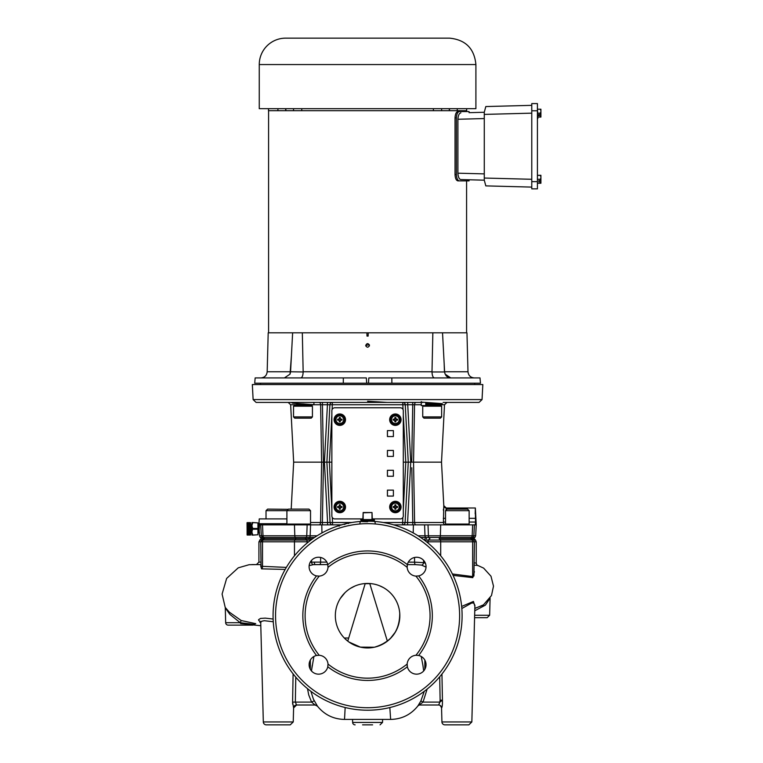 <?xml version="1.0" encoding="UTF-8"?>
<svg xmlns="http://www.w3.org/2000/svg" width="763" height="763" viewBox="0 0 763 763"><rect width="100%" height="100%" fill="white"/><g stroke="black" fill="none" stroke-linecap="round" stroke-linejoin="round"><path stroke-width="1.14" d="M368.291 710.21L367.585 710.21A94.517 94.517 0 0 1 273.068 615.703A94.517 94.517 0 0 1 367.585 521.186A94.517 94.517 0 0 1 462.101 615.703A94.517 94.517 0 0 1 367.585 710.21L367.623 710.21M368.567 710.21L366.869 710.21M261.461 540.051L263.111 540.051A2.48 2.031 90 0 0 262.52 541.806L258.924 541.806L260.736 541.806L262.768 538.754L295.615 538.754L271.428 538.754M260.736 562.112L258.924 562.112L258.924 541.806L260.956 538.754L264.179 538.754L263.111 540.051L294.88 540.051A2.48 1.421 90 0 0 294.461 541.806L294.461 555.807M258.943 524.868L262.52 524.868L262.987 535.788A2.48 2.031 90 0 0 263.616 537.457L264.742 538.754L312.696 538.754C261.08 538.754 261.08 538.754 312.696 538.754L310.131 538.754L311.008 539.985M424.247 540.051L440.289 540.051L439.545 538.754L472.402 538.754L473.632 540.051M470.094 538.754L474.214 538.754L475.511 540.051L467.347 540.051M450.466 538.754L464.19 538.754L450.466 538.754M240.574 623.581C259.162 625.212 258.361 624.811 240.25 622.713L225.667 622.713L225.285 607.882L229.901 614.406L240.25 622.713L241.194 620.519L229.339 612.155L225.219 607.434M293.24 721.951L290.264 724.85L266.297 724.85A2.976 2.976 0 0 1 263.321 721.951L293.24 721.951L293.602 707.902L292.591 702.103L293.106 673.901L292.591 702.103L295.348 702.103L295.777 677.153M310.331 660.09L310.322 669.323M319.249 576.113L316.502 575.912A9.452 9.452 0 0 1 317.875 557.257A9.452 9.452 0 0 1 327.794 564.62L328.004 567.367A9.452 9.452 0 0 1 319.249 576.113A62.471 62.471 0 0 0 319.249 655.283L316.502 655.484A9.452 9.452 0 0 0 318.572 674.158A9.452 9.452 0 0 0 327.794 666.776A64.75 64.75 0 0 0 407.375 666.776L407.165 664.029A9.452 9.452 0 0 1 416.598 655.255M319.249 655.283L319.249 655.283A9.452 9.452 0 0 1 328.004 664.029L327.794 666.776M328.023 664.878A9.452 9.452 0 0 0 328.004 664.029A62.471 62.471 0 0 0 407.165 664.029A9.452 9.452 0 0 0 416.598 674.158A9.452 9.452 0 0 0 418.658 655.484L415.921 655.283A62.471 62.471 0 0 0 415.911 576.113A9.452 9.452 0 0 1 407.375 564.62A9.452 9.452 0 0 1 426.021 565.993A9.452 9.452 0 0 1 418.658 575.912L415.911 576.113M359.926 523.885A2.48 1.278 86 0 1 361.033 521.415L358.41 521.625M373.574 521.377L374.137 521.415A2.48 1.278 -86 0 1 375.243 523.885M344.142 524.133L338.572 525.745L339.459 525.469L338.572 525.745L339.459 525.469L338.572 525.745L339.163 526.222M348.367 523.571L348.72 523.084L347.823 523.275M346.383 523.59L344.208 524.515M352.649 709.027A94.517 94.517 0 0 0 353.87 709.218L355.176 709.399A94.517 94.517 0 0 0 357.103 709.628L354.843 709.352M383.121 708.932A94.517 94.517 0 0 0 388.92 707.778M384.895 708.617L386.135 708.379M388.777 707.806L388.081 707.969M385.925 708.417L386.841 708.236M375.863 709.848A94.517 94.517 0 0 1 374.776 709.943L374.404 709.971M371.657 710.124A94.517 94.517 0 0 0 372.878 710.067L373.86 710.01A94.517 94.517 0 0 1 373.813 710.01M374.833 709.933L375.558 709.876M375.749 709.857L376.273 709.809M359.22 709.848L360.06 709.914M359.44 709.867L358.877 709.809M375.692 521.53L374.137 521.415M364.828 710.172L365.372 710.191M368.243 710.21L368.815 710.21M369.34 710.2L370.093 710.181M370.351 710.172L369.521 710.191M373.126 521.348L374.328 521.148L373.679 520.881M367.585 520.633C350.341 520.28 371.61 519.927 374.385 519.584L374.337 520.967L370.56 521.234L361.099 521.406L361.204 520.509M361.881 710.038L360.975 709.981M362.539 710.076L361.567 710.019L362.539 710.076A97.683 96.09 92.5 0 0 363.655 710.134A96.233 95.365 92.5 0 0 363.856 710.143L364.018 710.143A96.233 95.365 92.5 0 0 364.065 710.153L364.332 710.162A96.233 95.365 92.5 0 0 364.361 710.162M363.465 710.124L362.683 710.086M360.517 709.952L359.325 709.857M361.567 710.019L360.651 709.962M346.583 707.854A94.517 94.517 0 0 0 347.804 708.121L349.111 708.388A94.517 94.517 0 0 0 351.037 708.751L348.777 708.322M381.796 709.142L382.721 708.989M379.898 709.409L378.963 709.523M327.785 564.591L315.253 564.591A2.48 0.877 90 0 1 314.375 562.112L311.562 562.178A2.48 1.755 -95.2 0 0 313.393 564.658L327.785 564.591L313.04 564.591M273.125 619.031L265.257 618.125L260.517 618.421L258.562 619.709L258.915 620.739L260.364 621.483M251.761 564.591L260.736 564.591M260.698 565.85L261.537 568.855L285.171 569.427M309.187 565.583A2.48 1.698 -110.6 0 0 309.206 565.583L313.393 564.658M255.586 623.648L241.194 620.519M408.31 562.14L414.557 562.159L414.557 557.457M423.599 560.347L423.599 562.665L414.557 562.159A2.48 1.068 -89.9 0 0 415.568 564.63L421.596 565.097L426.031 567.138M452.392 573.976L472.926 576.599L473.918 576.008L474.424 541.806L475.807 541.806M474.424 562.856L476.236 563.199C476.799 564.973 477.333 565.726 477.829 565.459L474.424 565.164M424.838 669.323L424.838 660.09M389.836 707.559L390.637 719.423C401.786 719.175 410.866 714.693 417.857 705.985A2.48 2.48 90 0 1 419.822 705.002L438.62 705.002L439.822 702.294M417.866 705.975L423.045 702.103L439.822 702.103L442.435 700.186C442.53 704.669 442.244 707.244 441.586 707.902L441.558 707.902C440.556 705.661 439.564 704.688 438.582 705.002L438.62 705.002A2.976 2.976 -90 0 1 441.586 707.902M419.831 705.002L438.582 705.002M311.428 670.906L313.917 656.485M310.903 691.335L313.374 699.061L317.446 706.156A2.976 2.976 90 0 0 315.1 705.002L296.578 705.002L295.348 702.103L311.59 702.103L315.1 705.002L296.549 705.002A2.976 2.976 90 0 0 293.583 707.902M474.576 617.687L487.166 617.687L474.576 617.687M474.758 610.791L485.43 605.107L490.065 598.154M441.949 674.034L442.435 700.186L440.117 700.186L439.707 676.781M461.825 608.54L471.629 603.037L473.642 602.98L474.901 605.288L471.849 721.951L468.873 724.85L444.905 724.85L468.873 724.85M362.568 724.85L372.602 724.85M320.613 564.591L317.542 564.591M474.882 606.261L473.432 601.444L461.644 606.442M328.004 567.367A62.471 62.471 0 0 1 407.165 567.367L407.375 564.62L415.568 564.63M425.42 563.304L423.599 562.665A2.48 1.717 -74.3 0 1 421.596 565.097M426.517 541.806L472.65 541.806L472.65 576.561A2.48 2.022 -79.8 0 0 472.793 577.648L474.424 571.64M453.069 575.378L472.793 577.648M423.675 670.973L422.893 665.212L423.732 670.896M422.893 665.212L421.233 656.495M417.857 705.975L420.861 701.006L423.045 702.103L427.118 689.103M420.861 701.006L424.276 691.326M352.554 719.423L352.64 722.437A2.48 2.48 0 0 0 355.119 724.85M471.849 721.951L441.93 721.951A2.976 2.976 0 0 0 444.905 724.85M314.222 700.796L311.59 702.103L308.719 694.921L307.508 688.665M260.736 541.806L261.06 566.27L286.344 567.395M256.73 564.591L258.228 564.591M263.321 721.951L260.717 622.436L261.69 621.254L264.294 620.7L273.259 621.759M451.877 724.85L461.901 724.85M367.585 647.949A32.246 32.246 0 0 1 335.339 615.703A32.246 32.246 0 0 1 367.585 583.447A32.246 32.246 0 0 1 399.831 615.703A32.246 32.246 0 0 1 367.585 647.949M356.807 646.089L360.384 647.129L348.872 641.969L345.477 639.175M348.052 638.021L344.313 638.021M387.366 641.168L369.797 583.666L370.961 583.628L367.585 583.447L364.209 583.628L365.172 583.676L347.766 641.139M399.812 614.511L399.745 613.29C399.707 630.896 391.247 642.208 374.375 647.224L377.714 646.318M369.797 583.666L365.172 583.676M292.591 702.103L292.677 704.182M273.259 724.85L283.292 724.85M225.667 622.713A2.48 2.48 0 0 0 228.147 625.126L252.992 625.126L255.729 623.581M318.972 402.416L313.927 402.416L322.434 402.416L322.434 404.762L320.622 404.762L321.624 462.149L320.565 522.512A2.48 1.516 -90 0 1 319.058 524.868M325.687 402.416L328.662 402.416M330.141 402.416L345.773 402.416M336.292 402.416L333.87 402.416M320.26 402.416L329.521 402.416M317.675 402.416L402.778 402.416A2.48 2.48 0 0 1 405.258 404.762L329.902 404.762L326.898 462.149L330.064 522.512L332.544 522.512L332.277 517.448M329.254 402.416L330.751 402.416M390.723 402.416L405.639 402.416M401.309 402.416L398.257 402.416M367.585 401.233L387.184 402.416M403.303 414.748L405.792 462.149L408.262 462.149L405.258 404.762L407.738 404.762L407.738 402.416L421.262 402.416L416.064 402.416L421.262 402.416L421.262 405.563L425.744 405.563L425.744 402.626M403.303 509.55L405.792 462.149L403.303 462.149M331.857 462.149L323.474 462.149L323.426 464.286M351.781 522.512L332.544 522.512L332.544 524.868A2.48 2.48 0 0 1 330.064 522.512L327.585 522.512L327.585 524.868M327.604 522.512L321.738 522.521M416.112 524.868L416.112 524.868A2.48 1.516 -90 0 1 414.595 522.512L414.042 522.521M412.812 522.512L414.595 522.512L412.783 522.512L412.783 524.868M407.585 524.868L407.585 522.512L406.774 522.55M443.427 509.245L443.36 510.247M414.49 402.416L412.735 402.416L412.735 404.762L414.547 404.762L413.546 462.149L411.696 462.149L413.546 462.149L414.595 522.512L443.408 522.512L443.789 505.64A2.48 2.48 -90 0 0 446.269 507.996L475.359 507.996L475.196 513.9M445.954 510.247L446.269 507.996L475.359 507.996L475.664 513.9M443.465 522.045L445.516 522.054M443.408 522.512A2.48 2.442 -90 0 0 445.84 524.868L445.888 524.448M259.611 524.868L259.43 523.714C259.201 517.39 259.201 517.39 259.43 523.714C259.201 517.39 259.201 517.39 259.43 523.714L286.907 523.714M476.236 524.915L475.664 513.9L476.236 524.868L475.664 535.788L473.852 535.788L474.424 524.868L475.282 524.868L475.492 522.045L475.359 507.996M476.236 524.868L475.282 524.868M393.698 524.868L474.424 524.868M262.52 524.868L341.462 524.868M259.105 526.918L259.21 528.673M469.607 538.754L457.323 538.754M472.65 524.868L472.183 535.788A2.48 2.031 90 0 1 471.544 537.457L470.428 538.754L471.715 538.754L473.089 537.457L474.901 537.457L475.664 535.788M295.615 538.754L294.88 540.051L306.631 540.051L305.715 538.754L308.662 538.754L309.625 537.457L314.556 537.457M322.377 524.868L322.377 522.512L310.531 522.512M402.893 517.448L402.626 522.512L407.585 522.512L410.742 462.149L407.738 404.762L412.735 404.762L411.696 462.149L408.262 462.149L405.105 522.512A2.48 2.48 0 0 1 402.626 524.868L402.626 522.512L383.379 522.512M413.632 466.832L413.546 462.149L441.51 462.149L443.789 505.64L446.269 507.996M291.199 509.112L293.66 462.149L323.474 462.149L322.377 522.512M396.808 419.974A1.469 1.469 0 0 0 396.808 419.392L395.654 418.248A1.469 1.469 0 0 0 395.081 418.248L393.927 419.392A1.469 1.469 0 0 0 393.927 419.974L395.081 421.119A1.469 1.469 0 0 0 395.654 421.119L395.94 420.203L397.533 420.155A6.409 0.563 0 0 1 396.569 420.175L396.569 420.175A6.409 0.563 0 0 0 397.189 420.165L397.208 420.07M393.527 420.07L393.546 420.165A6.409 0.563 -0 0 0 394.166 420.175A6.4 0.553 22.5 0 0 394.633 420.365L394.795 420.203M341.233 419.974A1.469 1.469 0 0 0 341.233 419.392L340.088 418.248A1.469 1.469 0 0 0 339.506 418.248L338.362 419.392A1.469 1.469 0 0 0 338.362 419.974L339.506 421.119A1.469 1.469 0 0 0 340.088 421.119L340.374 420.203L341.967 420.155A6.409 0.563 0 0 1 340.994 420.175L340.994 420.175A6.409 0.563 0 0 0 341.624 420.165L341.643 420.07M337.952 420.07L337.98 420.165A6.409 0.563 -0 0 0 338.6 420.175L338.638 420.184A6.4 0.553 22.5 0 0 339.068 420.365L339.22 420.203M321.595 460.537L321.624 462.149M471.076 402.416L443.141 402.416L479.069 402.416L482.044 399.593L253.125 399.593L256.091 402.416L292.029 402.416L288.176 402.416L292.029 402.416L292.124 403.045L293.383 403.255L313.927 404.724L313.927 402.416L327.432 402.416L327.432 404.762L329.902 404.762A2.48 2.48 0 0 1 332.382 402.416L331.991 402.416M403.026 409.502L402.778 402.416L408.958 402.416M421.262 404.762L414.547 404.762A2.48 1.516 90 0 1 416.064 402.416L412.735 402.416M415.768 402.416L414.538 402.416M405.916 402.416L404.895 402.416M367.585 402.416L256.091 402.416L367.585 402.416M330.265 402.416L328.395 402.416M322.072 402.416L320.679 402.416M319.306 402.416L319.106 402.416A2.48 1.516 -90 0 1 320.622 404.762L313.898 404.762M482.044 399.593L482.826 384.552L252.334 384.552L253.125 399.593M372.306 518.907L400.327 518.907A2.976 2.976 0 0 0 403.303 515.931L403.303 410.752A2.976 2.976 0 0 0 400.327 407.776L334.833 407.776A2.976 2.976 0 0 0 331.857 410.752L331.857 515.931A2.976 2.976 0 0 0 334.833 518.907L362.854 518.907M387.432 490.132L387.432 496.084L393.384 496.084L393.384 490.132L387.432 490.132L393.384 490.132L393.384 496.084L387.432 496.084L387.432 490.132L387.432 496.084L393.384 496.084L393.384 490.132M393.384 470.285L387.432 470.285L387.432 476.246L393.384 476.246L393.384 470.285L393.384 476.246L387.432 476.246L387.432 470.285L393.384 470.285L393.384 476.246L387.432 476.246L387.432 470.285L393.384 470.285M387.432 456.398L393.384 456.398L393.384 450.447L387.432 450.447L387.432 456.398L387.432 450.447L393.384 450.447L393.384 456.398L387.432 456.398L387.432 450.447L393.384 450.447L393.384 456.398L387.432 456.398M387.432 436.55L387.432 430.599L393.384 430.599L387.432 430.599L387.432 436.55L393.384 436.55L393.384 430.599L393.384 436.55L387.432 436.55L387.432 430.599L393.384 430.599L393.384 436.55M389.912 419.679A5.455 5.455 0 0 0 395.368 425.144A5.455 5.455 0 0 0 400.823 419.679A5.455 5.455 0 0 0 395.368 414.223A5.455 5.455 0 0 0 389.912 419.679M334.337 507.004A5.455 5.455 0 0 0 339.802 512.459A5.455 5.455 0 0 0 345.257 507.004A5.455 5.455 0 0 0 339.802 501.549A5.455 5.455 0 0 0 334.337 507.004M389.912 507.004A5.455 5.455 0 0 0 395.368 512.459A5.455 5.455 0 0 0 400.823 507.004A5.455 5.455 0 0 0 395.368 501.549A5.455 5.455 0 0 0 389.912 507.004M334.337 419.679A5.455 5.455 0 0 0 339.802 425.144A5.455 5.455 0 0 0 345.257 419.679A5.455 5.455 0 0 0 339.802 414.223A5.455 5.455 0 0 0 334.337 419.679M469.14 510.685L445.516 510.685L447.089 509.112L467.566 509.112L469.14 510.685L469.14 524.076L468.358 524.868M446.298 524.868L445.516 524.076L469.14 524.076M445.516 524.076L445.516 510.685M250.607 522.722L250.665 534.911L247.155 535.035L247.031 522.76L250.607 522.703L247.098 522.703M250.541 533.614L247.088 533.299L250.541 533.614M250.541 532.803L247.155 532.803M247.155 532.545L250.541 532.784L247.088 532.507L250.541 532.231L247.155 532.479M247.155 523.437L250.541 523.256L247.155 523.437M247.155 524.648L250.541 524.591M247.155 525.917L250.541 526.193L247.088 525.955L250.541 525.583L247.155 525.841M247.155 531.477L250.541 531.477L247.088 531.449L247.155 532.154L250.541 532.154L247.155 531.859M247.155 532.784L250.541 532.784M247.088 533.614L250.607 533.614M250.607 533.842L247.088 533.842M250.607 528.912L247.088 528.912M247.155 523.819L250.541 523.819M250.56 523.609L247.136 523.609L250.607 523.656M247.155 523.065L250.541 523.065M247.155 522.741L250.541 522.827L247.155 522.76M250.607 524.105L247.088 524.105M250.541 525.259L247.155 525.259L250.541 525.507L250.541 524.877M247.155 524.877L250.541 525.192M250.541 524.944L247.155 524.944M250.607 525.23L247.088 525.23M250.541 525.583L247.155 525.583M250.607 525.879L247.088 525.879M247.155 526.27L250.541 526.546L247.155 526.193M250.607 526.651L247.088 527.014L250.541 527.29L250.607 526.651M250.541 527.758L247.155 527.758L250.541 528.053L250.541 527.29M250.607 527.309L247.088 527.309M250.607 527.681L247.088 527.681M250.607 528.835L250.607 528.063L247.088 528.063L247.088 528.835M250.541 528.53L247.155 528.53M250.541 528.921L247.155 528.921L250.541 528.912M250.541 529.694L247.155 529.694L250.541 529.999L250.541 529.226M250.607 529.303L247.088 529.303M250.541 529.303L247.155 529.303M250.541 530.457L247.155 530.457L250.541 530.752L250.541 529.999M250.607 530.066L247.088 530.066M250.541 530.075L247.155 530.075M250.607 530.438L247.088 530.438M250.607 530.81L247.088 530.81M250.607 531.172L247.088 531.172M250.607 531.515L247.088 531.515M250.607 531.859L247.088 531.859M250.607 532.192L247.088 532.192M250.607 532.803L247.088 532.803M250.541 533.137L247.155 533.137M250.607 533.356L247.088 533.356M247.155 534.071L250.541 534.443L247.088 534.243M247.155 534.443L250.607 534.415M250.541 534.758L247.155 534.758M250.607 534.777L247.088 534.796L250.607 534.777M247.126 534.958L250.541 534.93M250.598 534.93L247.155 534.939M247.155 534.272L250.541 534.272L247.155 534.272M247.155 535.035L250.541 535.035M250.541 534.997L247.155 534.997L250.541 534.987M247.155 534.729L250.541 534.729M250.541 534.634L247.155 534.634M250.541 534.481L247.155 534.481M247.155 534.596L250.541 534.596M250.541 534.11L247.155 534.11M250.607 532.507L247.088 532.507M247.155 531.821L250.541 531.821M250.541 531.553L247.155 531.553M250.541 530.829L247.155 530.829M247.155 531.115L250.541 531.115M247.155 530.371L250.541 530.371M250.607 529.684L247.088 529.684M247.155 529.608L250.541 529.608M250.607 528.444L247.088 528.444M247.155 528.444L250.541 528.444M250.541 528.139L247.155 528.139M247.155 527.672L250.541 527.672M250.541 527.376L247.155 527.376M250.541 526.995L247.155 526.995M250.607 526.937L247.088 526.937M250.541 526.632L247.155 526.632M247.155 526.918L250.541 526.918M250.607 526.222L247.088 526.222M250.607 524.925L247.088 524.925M250.607 524.362L247.088 524.362M250.541 523.866L247.155 523.866M250.541 524.105L247.155 524.105M247.155 524.315L250.541 524.315M247.155 522.636L250.541 522.636M286.907 518.907L259.239 518.907L258.953 524.372L258.314 524.791L258.314 532.87L259.01 532.87L259.124 531.172M259.487 525.736L259.096 531.925L258.504 526.241M259.296 525.736L258.895 531.925L258.504 525.736L258.504 532.87M259.038 527.996L258.915 531.687M259.344 532.231L259.344 532.259C259.143 538.134 258.953 518.449 258.752 525.965L258.714 526.003M259.439 532.259C259.21 537.343 258.981 514.882 258.752 529.226L258.504 525.736M258.752 526.966L258.857 524.372M258.314 524.791L258.314 532.87M251.99 533.299L251.494 533.299L251.494 524.372L251.99 524.372M252.734 522.903L251.99 525.192L251.99 522.531L257.942 522.903L252.734 522.531M252.734 535.13L257.942 534.758L251.99 535.13L251.99 525.192M251.99 526.174L252.734 528.463L251.99 531.496M252.734 529.207L257.942 529.207L257.942 528.463L252.734 528.463M257.942 528.463L257.942 522.903M251.99 532.469L252.734 534.758M257.942 534.758L257.942 529.207M373.908 521.387L373.241 521.263M367.585 520.976C360.308 520.747 359.268 520.519 364.485 520.29L372.859 519.584L364.6 520.185C358.934 520.385 359.936 520.585 367.585 520.786M360.947 520.204L360.775 519.584L374.385 519.584C371.743 519.889 350.599 520.194 367.585 520.509C389.464 520.91 346.183 521.32 367.585 521.739M372.373 520.957L373.946 521.062M361.91 520.309L363.083 520.356M362.082 520.423L361.195 520.356M362.854 519.584L363.15 512.526L372.01 512.526L372.306 519.584M339.802 415.625A4.053 4.053 0 0 0 335.739 419.679A4.053 4.053 0 0 0 339.802 423.742A4.053 4.053 0 0 0 343.855 419.679A4.053 4.053 0 0 0 339.802 415.625M339.22 419.164L339.068 419.001A6.4 0.553 157.5 0 0 338.638 419.183L338.6 419.192A6.409 0.563 180 0 0 337.627 419.211A2.222 2.222 0 0 0 337.627 420.155A6.409 0.563 0 0 0 338.6 420.175L338.638 419.974M338.362 419.392L337.627 419.211M338.362 419.974L337.627 420.155M339.506 418.248L339.325 417.514A6.409 0.563 90 0 0 339.306 418.486A6.4 0.553 112.5 0 0 339.115 418.944L339.277 419.106M340.317 419.106L340.479 418.944A6.4 0.553 -112.5 0 0 340.298 418.525L340.288 418.486A6.409 0.563 -90 0 0 340.269 417.514A2.222 2.222 0 0 0 339.325 417.514M341.233 419.392L341.967 419.211A6.409 0.563 180 0 0 340.994 419.192L340.956 419.183A6.4 0.553 -157.5 0 0 340.536 419.001L340.374 419.164M341.967 420.155A2.222 2.222 0 0 0 341.967 419.211M340.098 420.804L340.298 420.842A6.4 0.553 -67.5 0 0 340.479 420.413L340.317 420.26M340.088 421.119L340.269 421.853A6.409 0.563 -90 0 0 340.288 420.88L340.088 420.842M339.802 415.835A3.853 3.853 0 0 0 335.949 419.679A3.853 3.853 0 0 0 339.802 423.532A3.853 3.853 0 0 0 343.646 419.679A3.853 3.853 0 0 0 339.802 415.835M340.374 420.203L340.536 420.365A6.4 0.553 -22.5 0 0 340.956 420.184L340.956 419.974M339.277 420.26L339.115 420.413A6.4 0.553 67.5 0 0 339.297 420.842L339.306 420.88A6.409 0.563 90 0 0 339.325 421.853A2.222 2.222 0 0 0 340.269 421.853M339.506 421.119L339.325 421.853M340.088 418.248L340.269 417.514M287.689 524.868L286.907 524.076L286.907 510.685L288.481 509.112L308.958 509.112L310.531 510.685L266.02 510.685L266.02 518.907M286.907 524.076L310.531 524.076L310.531 510.685M288.28 509.312L267.603 509.112L266.02 510.685M422.74 416.913L441.643 416.913L441.643 406.193L422.74 406.193L422.74 416.913L423.999 418.172L440.375 418.172L441.643 416.913M422.74 406.193L423.37 405.563L441.004 405.563L441.643 406.193M434.29 404.705L438.487 405.077L432.192 405.563M432.192 404.838C438.353 405.077 439.85 405.325 436.684 405.563L438.467 405.344L437.209 404.323L432.192 404.838C427.251 405.077 426.059 405.325 428.587 405.563L426.708 405.563M436.579 403.389L425.888 404.113L427.175 403.36L425.907 402.435M426.383 404.237L432.192 404.6L427.175 405.115L425.907 404.38L430.084 404.733M437.676 403.541L425.907 404.38M431.534 402.94L427.175 403.36M429.445 402.835L427.146 403.141M437.228 404.352L432.192 404.6M293.526 416.913L312.429 416.913L311.17 418.172L294.785 418.172L293.526 416.913L293.526 406.193L294.156 405.563L311.8 405.563L312.429 406.193L293.526 406.193M312.429 406.193L312.429 416.913M309.282 404.609L308.052 405.563M309.282 404.6L296.673 405.563L298.61 404.438L304.733 404.009M309.282 404.838L298.562 405.563M296.979 403.532L300.813 404.247M305.143 404.218L308.757 404.466M298.638 403.627L296.673 403.865M306.182 404.142L297.971 404.8L300.813 405.191M298.304 404.714L302.978 405.077M305.143 405.22L308.023 405.563M421.233 402.101L442.302 403.627L436.789 404.485M422.95 402.416L421.262 402.416M432.192 402.978L437.771 403.56L438.639 403.846L437.228 404.228M427.146 405.229L425.744 405.563M395.368 502.941A4.053 4.053 0 0 0 391.305 507.004A4.053 4.053 0 0 0 395.368 511.057A4.053 4.053 0 0 0 399.421 507.004A4.053 4.053 0 0 0 395.368 502.941M396.808 507.29A1.469 1.469 0 0 0 396.808 506.718L395.892 506.422L395.835 504.839A2.222 2.222 0 0 0 394.9 504.839A6.409 0.563 90 0 0 394.872 505.802L394.872 505.802A6.4 0.553 112.5 0 0 394.69 506.27L394.633 506.317A6.4 0.553 157.5 0 0 394.204 506.498L394.204 506.498A6.409 0.563 180 0 0 393.203 506.537A2.222 2.222 0 0 0 393.203 507.471A6.409 0.563 0 0 0 394.166 507.5A6.4 0.553 22.5 0 0 394.633 507.681L395.081 508.444A1.469 1.469 0 0 0 395.654 508.444L395.94 507.529L397.533 507.471A2.222 2.222 0 0 0 397.533 506.537A6.409 0.563 180 0 0 396.569 506.508L396.531 506.498A6.4 0.553 -157.5 0 0 396.102 506.317L395.94 506.479M396.808 506.718L397.533 506.537M395.654 508.444L395.835 509.169A6.409 0.563 -90 0 0 395.863 508.206L395.863 508.168A6.4 0.553 -67.5 0 0 396.045 507.738L395.892 507.576M395.892 506.422L396.045 506.27A6.4 0.553 -112.5 0 0 395.863 505.84A6.409 0.563 -90 0 0 395.835 504.839M395.654 505.564A1.469 1.469 0 0 0 395.081 505.564L394.795 506.479L393.203 506.537M393.927 506.718A1.469 1.469 0 0 0 393.927 507.29L394.795 507.529M395.94 507.529L396.102 507.681A6.4 0.553 -22.5 0 0 396.531 507.5L396.569 507.5A6.409 0.563 0 0 0 397.533 507.471M395.368 503.151A3.853 3.853 0 0 0 391.514 507.004A3.853 3.853 0 0 0 395.368 510.857A3.853 3.853 0 0 0 399.221 507.004A3.853 3.853 0 0 0 395.368 503.151M394.843 507.576L394.69 507.738A6.4 0.553 67.5 0 0 394.862 508.168L394.872 508.206A6.409 0.563 90 0 0 394.9 509.169A2.222 2.222 0 0 0 395.835 509.169M393.927 507.29L393.203 507.471M395.081 505.564L394.9 504.839M395.081 508.444L394.9 509.169M339.802 502.941A4.053 4.053 0 0 0 335.739 507.004A4.053 4.053 0 0 0 339.802 511.057A4.053 4.053 0 0 0 343.855 507.004A4.053 4.053 0 0 0 339.802 502.941M338.638 506.718L337.627 506.537A2.222 2.222 0 0 0 337.627 507.471A6.409 0.563 0 0 0 338.6 507.5L339.277 507.576L339.325 509.169A2.222 2.222 0 0 0 340.269 509.169A6.409 0.563 -90 0 0 340.288 508.206L340.374 507.529L341.967 507.471A2.222 2.222 0 0 0 341.967 506.537A6.409 0.563 180 0 0 340.994 506.508L340.317 506.422L340.269 504.839A2.222 2.222 0 0 0 339.325 504.839A6.409 0.563 90 0 0 339.306 505.802L339.306 505.802A6.4 0.553 112.5 0 0 339.115 506.27L338.6 506.508A6.409 0.563 180 0 0 337.627 506.537M340.374 507.529L340.536 507.681A6.4 0.553 -22.5 0 0 340.956 507.5L340.994 507.5A6.409 0.563 0 0 0 341.967 507.471M339.506 508.444A1.469 1.469 0 0 0 340.088 508.444L340.298 508.168A6.4 0.553 -67.5 0 0 340.479 507.738L340.317 507.576M340.088 508.444L340.269 509.169M340.317 506.422L340.479 506.27A6.4 0.553 -112.5 0 0 340.298 505.84A6.409 0.563 -90 0 0 340.269 504.839M341.233 507.29A1.469 1.469 0 0 0 341.233 506.718L340.956 506.498A6.4 0.553 -157.5 0 0 340.536 506.317L340.374 506.479M340.088 505.564A1.469 1.469 0 0 0 339.506 505.564L339.277 506.422M339.802 503.151A3.853 3.853 0 0 0 335.949 507.004A3.853 3.853 0 0 0 339.802 510.857A3.853 3.853 0 0 0 343.646 507.004A3.853 3.853 0 0 0 339.802 503.151M339.277 507.576L339.115 507.738A6.4 0.553 67.5 0 0 339.297 508.168L339.306 508.206A6.409 0.563 90 0 0 339.325 509.169M338.677 507.3L338.638 507.5A6.4 0.553 22.5 0 0 339.068 507.681L339.22 507.529M339.22 506.479L339.068 506.317A6.4 0.553 157.5 0 0 338.638 506.498L338.677 506.708M338.362 506.718A1.469 1.469 0 0 0 338.362 507.29L338.638 507.29M339.506 505.564L339.325 504.839M341.233 506.718L341.967 506.537M338.362 507.29L337.627 507.471M395.368 415.625A4.053 4.053 0 0 0 391.305 419.679A4.053 4.053 0 0 0 395.368 423.742A4.053 4.053 0 0 0 399.421 419.679A4.053 4.053 0 0 0 395.368 415.625M395.081 418.248L394.9 417.514A6.409 0.563 90 0 0 394.872 418.486A6.4 0.553 112.5 0 0 394.69 418.944L394.843 419.106M395.654 418.248L395.835 417.514A2.222 2.222 0 0 0 394.9 417.514M395.892 419.106L396.045 418.944A6.4 0.553 -112.5 0 0 395.863 418.525L395.863 418.486A6.409 0.563 -90 0 0 395.835 417.514M396.808 419.392L397.533 419.211A6.409 0.563 180 0 0 396.569 419.192L396.531 419.183A6.4 0.553 -157.5 0 0 396.102 419.001L395.94 419.164M397.533 420.155A2.222 2.222 0 0 0 397.533 419.211M395.663 420.804L395.863 420.842A6.4 0.553 -67.5 0 0 396.045 420.413L395.892 420.26M395.081 421.119L394.9 421.853A2.222 2.222 0 0 0 395.835 421.853A6.409 0.563 -90 0 0 395.863 420.88L395.654 420.842M395.654 421.119L395.835 421.853M394.795 419.164L394.633 419.001A6.4 0.553 157.5 0 0 394.204 419.183L394.204 419.183A6.409 0.563 180 0 0 393.203 419.211A2.222 2.222 0 0 0 393.203 420.155A6.409 0.563 0 0 0 394.166 420.175L394.204 420.184M393.927 419.392L393.203 419.211M395.368 415.835A3.853 3.853 0 0 0 391.514 419.679A3.853 3.853 0 0 0 395.368 423.532A3.853 3.853 0 0 0 399.221 419.679A3.853 3.853 0 0 0 395.368 415.835M395.94 420.203L396.102 420.365A6.4 0.553 -22.5 0 0 396.531 420.184L396.522 419.974M394.843 420.26L394.69 420.413A6.4 0.553 67.5 0 0 394.862 420.842L394.872 420.88A6.409 0.563 90 0 0 394.9 421.853M393.927 419.974L393.203 420.155M313.927 404.724L307.136 405.382M303.388 405.067L303.388 404.371M302.978 403.846L309.282 404.848M304.828 405.439L303.388 405.563M457.905 180.879L459.326 180.879L457.905 180.879C456.207 180.497 455.253 178.399 455.034 174.574L455.034 117.864C455.253 114.04 456.207 111.942 457.905 111.56L459.326 111.56C457.609 111.923 456.636 114.021 456.408 117.864L456.408 174.574C456.636 178.418 457.609 180.516 459.326 180.879L469.064 180.879L469.064 179.782L484.276 180.173L485.812 185.886L531.773 187.097M459.326 111.56L469.064 111.56L469.064 112.666L484.276 112.266L469.064 112.666M531.773 105.342L485.812 106.553L484.276 112.266L484.276 180.173L460.852 179.563C459.173 179.248 458.191 177.121 457.905 173.191L457.905 119.257C458.191 115.318 459.183 113.191 460.852 112.876M457.905 173.487L458.143 175.614M531.773 181.661L531.773 188.862L537.419 188.862L537.419 181.661L531.773 181.661L531.773 110.788L537.419 110.788L537.419 181.661M537.419 110.788L537.419 103.577L531.773 103.577L531.773 110.788M540.91 175.309L537.886 175.309M537.419 184.522L537.419 174.021M537.886 118.36L537.419 107.926M537.886 179.305L540.156 179.305A3.805 3.3 -0 0 0 540.91 177.331A3.805 3.3 -0 0 0 540.156 175.366L537.886 175.366M540.91 180.573L540.91 181.88L538.897 181.918L538.897 180.612L540.91 180.573L540.91 175.366L540.156 175.366M540.91 175.366L540.91 176.72M537.886 183.234L540.91 183.234L540.91 181.88M538.897 181.918L538.897 180.612M540.833 180.612A3.805 3.3 180 0 0 540.156 179.305M540.833 181.918A3.805 3.3 0 0 1 540.156 183.234M537.886 113.143L540.156 113.143A3.805 3.3 -0 0 0 540.91 111.179A3.805 3.3 -0 0 0 540.156 109.204L537.886 109.204M540.91 114.412L540.91 115.728L538.897 115.757L538.897 114.45L540.91 114.412L540.91 109.204L540.156 109.204M540.833 114.45A3.805 3.3 180 0 0 540.156 113.143M540.91 109.204L540.91 110.559M537.886 117.073L540.91 117.073L540.91 115.728M540.833 115.757A3.805 3.3 0 0 1 540.156 117.073M538.897 115.757L538.897 114.45M260.488 383.217L260.488 384.552M285.877 108.67L285.848 110.683L285.515 108.67M285.848 110.683L449.321 110.683L449.283 108.67M293.583 108.67L293.488 110.683M277.913 108.67L277.913 110.683L285.62 110.683M268.557 108.67L268.452 110.683L277.913 110.683M449.645 108.67L449.321 110.683M449.541 110.683L457.256 110.683L457.256 108.67M259.258 108.67L475.902 108.67L475.902 64.559L259.258 64.559L259.258 108.67M475.902 64.559C474.338 48.517 465.535 39.714 449.493 38.15L285.667 38.15A26.409 26.409 0 0 0 259.258 64.559M427.394 38.15L441.682 38.15M441.586 108.67L441.672 110.683M457.256 110.683L466.718 110.683L466.613 108.67M301.786 108.67L301.719 110.683M433.441 110.683L433.384 108.67M292.63 332.811L268.204 332.811L267.174 371.781L290.569 371.781L292.63 332.811L302.32 332.811L303.159 371.781L432.001 371.781A4.12 4.111 -15.9 0 0 432.001 371.953L444.61 371.953L445.115 374.128L450.761 377.923L434.414 377.923C432.983 377.637 432.182 375.654 432.001 371.953M367.013 336.082L366.908 332.811L368.252 332.811L368.147 336.082L367.013 336.082L368.147 336.082M467.986 371.781L466.966 332.811L442.53 332.811L444.6 371.781L467.986 371.781C468.434 375.53 470.533 377.571 474.29 377.923M292.591 333.669L291.609 352.001M291.399 355.94L290.045 374.128L284.399 377.923L287.909 377.923M438.477 377.923L450.761 377.923M445.039 373.937L444.6 371.781M445.745 375.253L446.288 375.921M446.813 376.426L448.282 377.38M368.481 383.217L368.806 377.923L480.003 377.923L480.471 383.217L343.283 383.217L343.331 377.923L366.354 377.923L366.688 383.217M288.996 377.923L296.683 377.923M290.569 371.781L303.159 371.953C302.987 375.654 302.186 377.637 300.756 377.923M343.283 383.217L254.699 383.217L255.157 377.923L343.331 377.923M391.829 377.923L391.886 383.217M368.252 332.811L442.53 332.811M432.85 332.811L432.001 371.781M369.292 344.695L365.735 345.41L365.868 346.116M369.33 346.04L369.416 345.124M365.735 345.41C366.965 343.016 368.205 343.016 369.435 345.41C368.205 347.794 366.965 347.794 365.735 345.41M302.32 332.811L366.908 332.811M268.586 110.683L268.586 332.811M316.502 575.912A64.75 64.75 0 0 0 316.502 655.484M367.585 707.73A92.037 92.037 0 0 1 275.548 615.703A92.037 92.037 0 0 1 367.585 523.666A92.037 92.037 0 0 1 459.622 615.703A92.037 92.037 0 0 1 367.585 707.73M327.794 564.62A64.75 64.75 0.1 0 1 407.375 564.62M418.658 655.484A64.75 64.75 0 0 0 418.658 575.912M320.613 557.457L320.613 562.112A2.48 1.068 -90 0 1 319.535 564.591M326.841 562.112L314.375 562.112M429.445 538.754L428.529 540.051A2.48 1.755 90 0 0 428.014 541.806L428.014 543.027M470.99 538.754L472.049 540.051L440.289 540.051A2.48 1.421 90 0 1 440.699 541.806L440.699 555.807L440.699 541.806L471.524 541.806M472.65 541.806L474.424 541.806L473.699 540.051L472.049 540.051A2.48 2.031 90 0 1 472.65 541.806M475.559 541.806L474.424 541.806M439.822 702.103L440.117 700.186M390.637 719.423L344.523 719.423L345.162 707.52M312.267 665.26L311.495 670.973M358.648 524.095A92.037 92.037 0 0 0 289.415 664.277A92.037 92.037 0 0 0 445.754 664.277A92.037 92.037 0 0 0 376.512 524.095M474.643 615.264L489.646 615.264L487.166 617.687M352.64 722.437L382.53 722.437L380.05 724.85M310.169 562.369L311.562 562.178L311.562 560.347M310.913 540.051L306.631 540.051A2.48 1.755 90 0 1 307.146 541.806L262.52 541.806L262.52 566.756A2.48 2.031 -88.4 0 1 261.537 568.855M399.736 613.252L399.745 613.29C399.707 630.896 391.247 642.208 374.375 647.224L360.384 647.129M308.653 541.806L307.146 541.806L307.146 543.027M280.441 540.051L271.113 540.051M259.658 540.051L269.74 540.051M425.029 538.754L424.161 539.985M331.857 509.55L329.378 462.149L331.857 414.748M443.303 518.335L445.516 518.344M440.699 524.868L440.375 535.788L473.852 535.788L473.089 537.457L439.936 537.457L439.154 538.754M428.014 524.868L428.424 535.788L440.375 535.788A2.48 1.421 90 0 1 439.936 537.457L428.968 537.457L429.931 538.754M418.057 535.788L424.991 535.788A2.48 1.755 90 0 0 425.535 537.457L428.968 537.457A2.48 1.755 90 0 1 428.424 535.788L424.991 535.788L424.59 524.868M413.212 532.927L413.393 524.868M321.776 524.868L321.957 532.927M317.112 535.788L310.169 535.788L310.579 524.868M294.461 524.868L294.795 535.788L306.745 535.788A2.48 1.755 90 0 1 306.201 537.457L309.625 537.457A2.48 1.755 90 0 0 310.169 535.788L306.745 535.788L307.146 524.868M259.363 533.099L259.496 535.788L294.795 535.788A2.48 1.421 90 0 0 295.233 537.457L306.201 537.457L305.229 538.754M420.613 537.457L425.535 537.457L426.507 538.754M259.496 535.788L260.269 537.457L295.233 537.457L296.006 538.754M469.14 522.045L475.492 522.045M469.14 518.335L475.32 518.335M407.585 522.512L412.783 522.512L411.801 467.748M323.474 462.149L322.434 404.762L327.432 404.762L324.418 462.149L327.585 522.512M332.134 409.502L332.382 402.416L403.455 402.416M441.51 462.149L444.514 404.762L435.492 404.762M303.388 404.762L298.686 404.762M297.932 404.762L290.646 404.762L288.176 402.416M389.664 419.679A5.703 5.703 0 0 1 395.368 413.975A5.703 5.703 0 0 1 401.071 419.679A5.703 5.703 0 0 1 395.368 425.392A5.703 5.703 0 0 1 389.664 419.679M400.575 419.679A5.207 5.207 0 0 0 395.368 414.471A5.207 5.207 0 0 0 390.16 419.679A5.207 5.207 0 0 0 395.368 424.896A5.207 5.207 0 0 0 400.575 419.679M334.089 507.004A5.703 5.703 0 0 1 339.802 501.301A5.703 5.703 0 0 1 345.505 507.004A5.703 5.703 0 0 1 339.802 512.707A5.703 5.703 0 0 1 334.089 507.004M389.664 507.004A5.703 5.703 0 0 1 395.368 501.301A5.703 5.703 0 0 1 401.071 507.004A5.703 5.703 0 0 1 395.368 512.707A5.703 5.703 0 0 1 389.664 507.004M334.089 419.679A5.703 5.703 0 0 1 339.802 413.975A5.703 5.703 0 0 1 345.505 419.679A5.703 5.703 0 0 1 339.802 425.392A5.703 5.703 0 0 1 334.089 419.679M390.16 507.004A5.207 5.207 0 0 0 395.368 512.211A5.207 5.207 0 0 0 400.575 507.004A5.207 5.207 0 0 0 395.368 501.796A5.207 5.207 0 0 0 390.16 507.004M345.01 507.004A5.207 5.207 0 0 0 339.802 501.796A5.207 5.207 0 0 0 334.585 507.004A5.207 5.207 0 0 0 339.802 512.211A5.207 5.207 0 0 0 345.01 507.004M345.01 419.679A5.207 5.207 0 0 0 339.802 414.471A5.207 5.207 0 0 0 334.585 419.679A5.207 5.207 0 0 0 339.802 424.896A5.207 5.207 0 0 0 345.01 419.679M372.01 519.584L372.01 512.526L363.15 512.822L363.15 519.584M455.034 174.574L456.408 174.574L455.034 174.574M455.034 117.864L456.408 117.864L455.034 117.864M484.276 173.878L457.905 173.191M457.905 119.257L484.276 118.561M484.276 114.402L531.773 113.153M531.773 179.286L484.276 178.037M444.152 363.236L444.447 371.953M260.669 622.16L259.83 622.284M260.793 625.717L253.774 625.002M225.257 607.577L222.09 594.091L226.64 578.44L238.247 567.834L249.1 564.706L257.322 564.591M475.511 540.051L476.236 541.806L476.236 563.199M344.523 719.423C333.46 719.175 324.437 714.759 317.446 706.156L315.09 705.002M489.646 615.264L490.094 598.106M441.93 721.951L441.558 707.902M474.824 608.33L482.617 605.383M474.824 608.492L483.456 604.859L491.486 595.541L493.499 586.156L490.99 576.218L483.618 568.111L477.829 565.459M382.53 722.437L382.606 719.423M251.809 564.591L252.439 564.591M253.774 564.591L261.06 564.591M260.717 622.541L260.202 621.301M353.021 644.477L348.872 641.969M380.918 645.059L388.157 640.529M390.332 638.555L395.377 632.05M397.094 628.712L399.268 621.711M354.919 586.041L350.541 588.321M345.057 592.613L340.355 598.421M379.278 585.641L383.179 587.472M397.523 603.714L397.943 604.83M293.602 707.902L296.578 705.002M258.924 562.112L256.454 564.591M263.445 538.754L261.308 535.788L260.736 524.868M261.633 538.754L260.269 537.457M473.527 538.754L474.901 537.457M293.66 462.149L290.646 404.762M444.514 404.762L446.994 402.416M330.408 402.416L331.39 402.416M407.738 402.416L421.233 402.416L421.233 401.576M251.494 526.966L250.665 526.966M251.494 530.705L250.665 530.705M309.749 524.868L310.531 524.076M437.209 404.142L438.467 403.408M297.971 404.628L296.702 403.894M474.681 384.552L474.681 383.217M267.174 371.781C266.726 375.53 264.627 377.571 260.879 377.923M290.045 374.128L290.56 371.953M466.584 332.811L466.584 180.879M466.584 111.56L466.584 110.683"/></g></svg>
